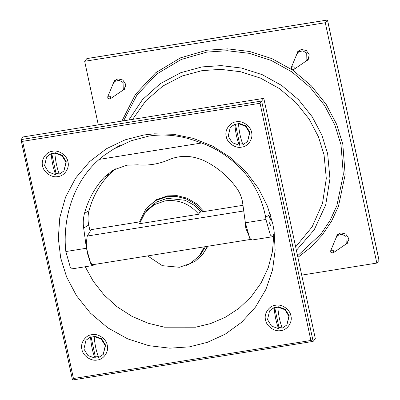 <?xml version="1.0" encoding="UTF-8"?>
<svg xmlns="http://www.w3.org/2000/svg" width="400" height="400" viewBox="0 0 400 400"><rect width="100%" height="100%" fill="white"/><g stroke="black" fill="none" stroke-linecap="round" stroke-linejoin="round"><path stroke-width="0.6" d="M260.05 103.28L310.9 340.47L313.15 341.39L315.335 338.705L263.805 98.355L23.19 136.92L21.01 139.605L22.6 141.34L260.05 103.28L261.625 101.04L21.01 139.605L72.495 380L73.45 378.525L22.6 141.34M72.495 380L313.15 341.39L261.625 101.04L263.805 98.355M60.69 257.905L58.325 238.34L59.775 217.71L65.55 197.16L75.695 178.01L89.7 161.53L106.59 148.655L125.12 139.82L144.04 134.96L154.465 133.81L173.535 134.305L193.29 138.365L212.71 146.2L230.69 157.625L246.22 172.055L258.58 188.59L267.43 206.2L272.81 223.905L274.095 231.055L275.15 250.165L272.55 269.94L265.955 289.31L255.45 307.125L241.57 322.32L225.22 334.155L207.495 342.3L189.465 346.85L169.785 348.175L148.825 345.665L127.725 338.88L107.815 327.84L90.405 313.105L76.495 295.705L66.59 276.895L60.69 257.905M265.56 319.93C263.655 313.765 269.125 305.69 275.515 305.25C281.66 303.68 290.115 309.52 290.89 315.87C292.8 322.04 287.325 330.11 280.94 330.55C274.795 332.12 266.34 326.28 265.56 319.93M81.935 349.36C80.025 343.195 85.5 335.12 91.885 334.685C98.03 333.115 106.485 338.955 107.26 345.305C109.17 351.47 103.695 359.545 97.31 359.985C91.165 361.55 82.71 355.71 81.935 349.36M42.61 165.935C40.7 159.77 46.175 151.695 52.565 151.255C58.705 149.685 67.165 155.53 67.94 161.875C69.845 168.045 64.375 176.12 57.985 176.555C51.84 178.125 43.385 172.285 42.61 165.935M226.24 136.505C224.33 130.335 229.805 122.265 236.19 121.825C242.335 120.255 250.79 126.095 251.565 132.445C253.475 138.615 248 146.685 241.615 147.125C235.47 148.695 227.015 142.855 226.24 136.505M273.765 235.295L272.47 251.475L268.265 267.63L261.085 282.98L251.155 296.765L238.96 308.36L225.16 317.355L210.505 323.6L195.69 327.195L164.425 327.19L147.975 323.185L131.91 316.305L117 306.715L103.945 294.835L93.265 281.275L85.23 266.755M98.3 124.885L84.665 61.295L325.285 22.73L376.81 263.08L301.7 275.115M335.745 238.57L337.085 235.015L340.86 232.86L345.73 233.995L348.545 238.17L347.34 243.35L344.135 245.39M296.42 55.145L297.76 51.59L301.535 49.435L306.41 50.57L309.225 54.745L308.02 59.925L304.815 61.965M112.795 84.575L114.135 81.02L117.905 78.865L122.78 80L125.595 84.175L124.39 89.36L121.185 91.395M378.915 260.04L378.99 260.395L376.81 263.08M327.47 20.075L378.99 260.395M87.155 58.56L327.465 20.045L325.285 22.73M84.665 61.295L86.85 58.61M124.925 88.58L123.345 89.6M114.115 82.095L114.785 80.335M308.555 59.145L306.975 60.165M297.74 52.66L298.415 50.905M347.88 242.57L346.295 243.59M337.065 236.085L337.74 234.33M145.38 212.185L154.355 204.63L165.185 200.865C178.545 199.285 189.71 203.745 198.685 214.24L139.455 223.735L145.38 212.185L147.425 209.665L156.625 201.985L167.235 198.345L185.23 200.29L193.925 205.095L200.98 212.035M205.485 246.645L201.275 253.44L199.23 255.96L190.255 263.515L179.42 267.28L162.325 265.67L147.63 255.915M243 205.3L199.705 212.24L198.685 214.24M204.39 246.82L199.23 255.96M243.81 210.96L87.27 236.05L91.155 229.635L140.05 221.8M250.275 239.055L245.835 228.3L244.555 216.425M87.27 236.05L86.25 242.95L87.535 253.67L90.07 261.715L92.86 264.695L250.595 239.415M270.915 226.095L268.915 221.885L269.235 216.345L271.125 220.595L270.915 226.095M92.995 265.51L72.415 268.81L70.26 267.115L65.845 251.55L65.565 249.265C62.78 214.415 75.36 180.025 99.175 159.41L104.13 155.385L113.87 148.91L131.175 140.77L149.13 136.005C164.58 133.8 179.97 135.39 195.3 140.77L201.605 142.995C215.755 148.155 228.51 156.37 239.865 167.63C253.22 181.16 261.815 197.685 265.655 217.195L265.94 219.475L270.35 235.045L272.505 236.74L251.925 240.035L249.77 238.345L245.36 222.775L242.59 202.54C241.86 197.7 240.06 193.135 237.175 188.86C228.7 176.825 217.9 167.54 204.775 161.005C192.385 155.275 180.36 154.875 168.7 159.805C158.87 164.095 148.445 165.765 137.415 164.82L126.955 165.175L113.11 170.11L104.37 177.095C95.01 187.24 88.385 199.315 84.49 213.33C83.19 218.28 82.91 223.175 83.655 228.015L86.425 248.25L90.835 263.815L92.995 265.51L94.06 264.505M272.505 236.74L274.33 232.755M90.13 231.325L88.735 225.045C87.715 220.365 87.8 215.58 89 210.695C92.715 196.785 99.565 184.575 109.555 174.065L115.885 168.64M265.655 217.195L270.34 214.455M139.56 221.88L146.08 208.57L155.735 200.505L166.88 196.685L176.255 196.435L186.175 198.885L195.43 204.17L202.82 211.74M207.505 246.32L202.625 254.535L195.1 261.31L186.32 265.39M146.08 208.57L156.4 199.695L167.54 195.87L177.105 195.64L187.205 198.22L196.565 203.735L203.94 211.56M207.845 246.265L202.625 254.535M309.28 57.12L306.015 61.135L293.775 69.495L291.575 69.125L291.305 67.485L291.765 66.885C294.055 66.485 294.755 67.335 293.855 69.435L293.775 69.495M291.305 67.485L296.845 54.12L300.25 49.78M297.64 52.79L298.495 51.95L302.745 50.83L306.71 53.055L306.87 60.29M348.605 240.545L345.335 244.56L333.1 252.92L330.895 252.55L330.63 250.91L331.09 250.31C333.38 249.91 334.075 250.76 333.175 252.86L333.1 252.92M330.63 250.91L336.17 237.545L339.575 233.205M336.96 236.215L337.82 235.375L342.07 234.255L346.03 236.48L346.195 243.72M125.65 86.555L122.385 90.565L110.145 98.925L107.945 98.56L107.68 96.92L108.135 96.315C110.43 95.915 111.125 96.77 110.225 98.865L110.145 98.925M107.68 96.92L113.215 83.555L116.62 79.215M114.01 82.22L114.865 81.38L119.115 80.26L123.08 82.485L123.24 89.725M56.04 173.52L55.71 174.715C53.36 168.75 51.855 161.735 51.2 153.68L51.535 153.27L51.795 153.74L56.04 173.52L58.965 173.165M51.795 153.74L54.845 153.16M54.84 153.1C55.495 161.15 57 168.165 59.35 174.135L63.93 170.94L65.96 162.195L61.975 155.72L54.84 153.1L55.175 152.685L62.31 155.31L66.295 161.785L63.93 170.94M51.535 153.27L46.62 156.87L44.59 165.62L48.575 172.09L55.71 174.715M51.2 153.68L46.62 156.87M95.36 356.945L95.03 358.14C92.68 352.175 91.18 345.16 90.52 337.105L90.855 336.695L91.12 337.165L95.36 356.945L98.285 356.59M91.12 337.165L94.165 336.585M94.165 336.525C94.82 344.58 96.32 351.59 98.675 357.56L103.25 354.365L105.285 345.62L101.295 339.15L94.165 336.525L94.495 336.115L101.63 338.735L105.615 345.21L103.25 354.365M90.855 336.695L85.945 340.3L83.91 349.045L87.9 355.515L95.03 358.14M90.52 337.105L85.945 340.3M239.665 144.09L239.34 145.285C236.985 139.315 235.485 132.305 234.825 124.25L235.16 123.84L235.425 124.305L239.665 144.09L242.59 143.73M235.425 124.305L238.47 123.725M238.47 123.665C239.125 131.72 240.63 138.73 242.98 144.7L247.555 141.51L249.59 132.76L245.605 126.29L238.47 123.665L238.8 123.255L245.935 125.88L249.92 132.35L247.555 141.51M235.16 123.84L230.25 127.44L228.22 136.19L232.205 142.66L239.34 145.285M234.825 124.25L230.25 127.44M278.99 327.515L278.66 328.71C276.31 322.74 274.805 315.73 274.15 307.675L274.485 307.265L274.745 307.735L278.99 327.515L281.915 327.155M274.745 307.735L277.795 307.15M277.79 307.09C278.445 315.145 279.95 322.155 282.3 328.125L286.88 324.935L288.91 316.19L284.925 309.715L277.79 307.09L278.125 306.68L285.26 309.305L289.245 315.775L286.88 324.935M274.485 307.265L269.57 310.865L267.54 319.615L271.525 326.085L278.66 328.71M274.15 307.675L269.57 310.865M310.9 340.47L73.45 378.525M297.9 257.375L310.775 247.325L322.1 235.23L331.43 221.42L338.455 206.37L345.15 174.675L342.805 144.225L336.565 124.155L326.1 104.28L311.405 85.895L293.01 70.33L271.975 58.66L249.675 51.49L227.53 48.845L206.74 50.245L180.575 57.815L155.815 72.665L135.435 94.41L121.915 121.1M123.55 120.835L137.02 94.91L157.06 73.835L181.275 59.45L206.815 52.1L227.32 50.72L249.16 53.33L271.155 60.4L291.9 71.91L310.04 87.26L324.535 105.39L334.855 124.99L341.005 144.785L343.335 174.565L336.9 205.59L330.11 220.35L321.075 233.925L297.565 255.815M296.395 250.365L314.265 229.705L325.705 204.9L329.945 178.68L327.64 153.675L321.885 135.145L312.22 116.795L298.65 99.825L281.67 85.45L262.25 74.68L241.66 68.06L221.215 65.615L202.02 66.905L180.77 72.7L160.27 83.665L142.39 99.74L128.855 119.985M132.605 119.385L145.84 100.755L162.9 86.03L182.22 75.975L202.17 70.615L220.795 69.36L240.63 71.735L260.605 78.155L279.445 88.605L295.92 102.55L309.09 119.02L318.46 136.82L324.05 154.8L326.3 178.44L322.535 203.265L312.11 226.91L295.65 246.885M245.36 222.775L265.94 219.475M99.175 159.41L201.605 142.995M65.845 251.55L86.425 248.25M104.37 177.095L109.555 174.065M84.49 213.33L89 210.695M83.655 228.015L88.735 225.045M86.96 58.555L327.505 20L379.015 260.255M120.475 145.05L113.87 148.91"/></g></svg>
